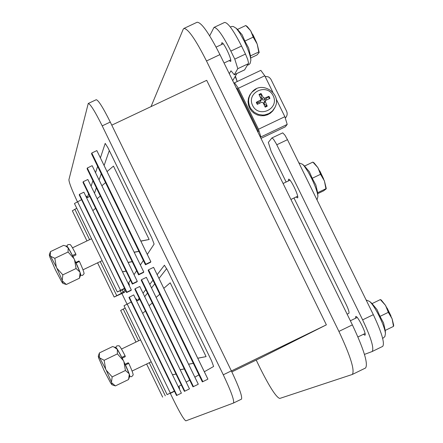 <?xml version="1.0" encoding="UTF-8"?>
<svg xmlns="http://www.w3.org/2000/svg" width="443" height="443" viewBox="0 0 443 443"><rect width="100%" height="100%" fill="white"/><g stroke="black" fill="none" stroke-linecap="round" stroke-linejoin="round"><path stroke-width="0.66" d="M100.334 196.022L97.172 198.719M128.071 262.378L132.18 261.608M132.23 261.708L128.121 262.477M136.981 281.842L132.346 284.074L83.007 182.378L83.201 181.724L132.651 283.614L137.297 281.377L136.981 281.842M137.297 281.377L87.841 179.498L83.201 181.724M132.651 283.614L132.352 284.057M136.61 270.728L134.03 274.654L137.28 281.371M87.841 179.498L134.024 274.66M96.347 187.81L94.481 193.176M105.539 182.632L101.89 185.744M134.157 252.183L138.897 251.303M138.952 251.408L134.212 252.294M143.443 272.511L138.609 274.848L87.088 168.717L87.304 168.002L138.941 274.344L143.787 272.008L143.443 272.511M138.941 274.344L138.609 274.826M143.349 260.462L140.381 264.986L143.77 272.002L92.144 165.676L87.304 168.002M92.144 165.676L95.538 172.698L97.626 166.346M101.231 173.767L99.077 179.958M107.04 171.579L113.463 166.108L149.147 239.502L140.863 241.169M140.808 241.053L149.147 239.502M150.498 262.328L145.442 264.77L91.546 153.799L91.779 153.018L145.808 264.222L150.875 261.774L150.498 262.328M150.875 261.774L96.845 150.592L91.779 153.018M145.808 264.222L145.448 264.748M100.4 157.913L105.207 143.377L108.003 147.862L151.927 238.19L154.109 244.087L147.309 254.437L150.858 261.769M96.845 150.592L147.303 254.448M109.305 150.542L104.099 165.521M95.577 208.304L92.831 210.646M122.478 271.747L126.039 271.077M89.802 196.41L87.349 197.589L86.241 196.039L86.042 196.642M86.374 197.334L86.933 197.063M130.43 280.131L128.697 282.772L129.445 285.126L129.168 285.536L131.316 289.982M152.27 302.979L149.108 305.703M180.168 369.689L184.277 368.908M184.299 368.947L180.185 369.733M189.05 389.109L184.41 391.363L134.822 289.157L135.132 288.725L184.831 391.141L189.05 389.109M184.831 391.141L184.421 391.357M189.715 380.111L186.198 382.121L189.471 388.888M135.132 288.725L139.772 286.483L186.187 382.126M184.41 391.363L134.833 289.179M147.475 293.105L144.706 296.638M159.768 294.263L156.124 297.403M188.563 364.196L193.309 363.299M193.331 363.343L188.585 364.246M197.827 384.48L192.982 386.833L141.195 280.148L141.527 279.677L193.441 386.589L197.827 384.48M198.298 384.236L146.378 277.34L149.784 284.384L152.951 280.225M193.441 386.589L192.993 386.828L141.206 280.17M149.784 284.384L198.281 384.236M146.373 277.357L141.527 279.677M154.718 283.863L151.528 287.939M163.788 288.338L170.206 282.811L206.089 356.615L197.761 358.254M197.739 358.199L206.089 356.615M207.407 379.424L202.34 381.888L148.15 270.313L148.516 269.798L202.844 381.622L207.407 379.424M202.844 381.622L202.351 381.877M148.516 269.798L153.588 267.351L207.905 379.158M148.15 270.313L202.34 381.888M166.69 268.596L158.976 278.437M145.398 310.975L142.657 313.334M172.449 374.734L176.015 374.058M129.251 297.043L176.923 395.322L181.386 393.157L176.535 395.527L128.963 297.452L133.708 294.888L135.863 299.357L136.189 298.942M136.04 299.69L136.571 299.429M179.216 388.677L179.592 388.472L178.922 386.274L181.287 384.923M125.701 290.73L124.461 292.336M124.516 288.282L117.345 291.981L124.732 288.725M125.076 289.434L123.198 292.28L122.063 289.949M120.291 290.769L121.482 293.233L123.198 292.28M121.482 293.233L114.156 297.043L124.71 292.219M86.955 240.931L72.342 210.774L76.75 208.243M117.345 291.981L74.452 203.514L81.545 199.688M72.918 256.464L75.997 254.913L75.742 253.856L72.464 255.556L68.183 247.864L68.067 252.006L73.987 258.618L74.557 259.803L76.069 268.524L79.856 271.98L74.557 259.803M75.803 262.433L78.937 260.988L79.413 261.442L76.107 263.02C79.696 270.95 81.202 275.064 80.626 275.358L80.504 275.28M66.66 246.308L66.677 246.17C67.137 245.799 69.053 248.888 72.43 255.434M79.413 261.442C82.57 268.38 84.12 272.467 84.081 273.702L82.614 275.374L80.626 275.358M66.677 246.17L67.917 244.614L70.138 244.525C70.952 245.073 72.824 248.185 75.742 253.856M79.856 271.98L80.1 272.672L79.485 278.193L66.317 284.489L62.496 281.084L62.247 280.397L62.817 274.854L76.069 268.524M79.507 278.121L80.62 274.953L80.1 272.672M67.862 247.393L66.993 246.43L65.426 245.871L68.183 247.864M62.817 274.854L56.892 268.236L56.322 267.051L54.821 258.324L50.574 256.259L49.3 254.852L49.898 257.206L55.469 269.97L61.743 281.87L62.95 283.409L66.317 284.489M65.426 245.871L63.593 245.367L50.43 251.641L50.258 255.783M54.821 258.324L68.067 252.006M73.987 258.618L72.464 255.556M56.892 268.236L62.247 280.397M50.574 256.259L56.322 267.051M62.496 281.084L62.95 283.409M126.083 271.171L122.523 271.836M135.979 342.062L120.651 310.443L125.147 308.068M174.376 391.075L167.111 394.624L124.012 305.725L131.194 302.048M122.185 358.221L125.269 356.665L125.076 355.729L121.792 357.435L117.356 349.422L117.395 353.896L123.331 360.536L123.907 361.726L125.43 370.498L129.085 373.648L123.907 361.726M125.087 364.218L128.226 362.762L128.769 363.354L125.458 364.949C128.88 372.508 130.303 376.4 129.721 376.639L129.6 376.567M115.623 347.561L115.64 347.423C116.138 347.074 118.181 350.38 121.764 357.324M128.769 363.354C131.765 369.944 133.232 373.814 133.177 374.966L131.715 376.644L129.721 376.639M115.64 347.423L116.874 345.856L119.101 345.756C119.975 346.36 121.969 349.688 125.076 355.729M129.085 373.648L129.306 374.296L128.548 379.551L115.379 385.914L111.697 382.807L111.464 382.165L112.179 376.899L125.43 370.498M128.824 378.815L129.716 376.234L129.306 374.296M117.007 348.896L115.955 347.677L113.94 346.969L117.356 349.422M112.179 376.899L106.237 370.254L105.661 369.063L104.144 360.286L99.736 357.911L98.263 356.194L98.739 358.204L104.171 370.675L110.623 382.94L112.035 384.79L115.379 385.914M113.94 346.969L112.583 346.564L99.415 352.91L98.263 356.194M99.398 357.385L99.415 352.91M104.144 360.286L117.395 353.896M123.331 360.536L121.792 357.435M106.237 370.254L111.464 382.165M99.736 357.911L105.661 369.063M111.697 382.807L112.035 384.79M174.398 391.119L167.111 394.624M169.985 393.251L171.751 392.398M174.431 391.186L171.856 392.62M170.101 393.489L174.492 391.313M176.032 374.097L172.465 374.772M206.488 60.968L219.938 54.622C209.013 33.098 201.41 22.305 197.124 22.244L183.884 28.463C188.037 28.585 195.573 39.416 206.488 60.968L338.912 331.414C350.463 356 354.937 370.342 352.34 374.451L279.743 398.445C276.244 397.321 269.715 387.221 260.146 368.155L256.209 360.07M219.938 54.622L352.373 324.874L338.912 331.414M352.34 374.451L365.569 367.995C368.31 363.819 363.908 349.449 352.373 324.874M324.42 180.954L326.231 188.319L326.203 188.868L325.921 188.724L324.42 180.954L320.544 174.287L317.875 167.62L324.42 180.954M314.076 162.886L317.875 167.62L312.852 162.099L314.076 162.886M317.797 193.624L323.584 190.85L326.203 188.868M317.908 196.271L317.625 192.705L325.921 188.724M317.625 192.705L315.881 185.041L312.215 178.274L309.33 171.701L304.551 166.07L312.852 162.099M312.215 178.274L320.544 174.287M276.781 144.772L287.474 139.678L284.91 135.148L282.723 132.856L271.902 137.95L273.464 139.163L276.36 143.925L362.634 319.857C371.079 337.837 374.246 348.397 372.153 351.526L364.456 354.4M287.474 139.678L373.327 314.663C381.761 332.638 384.889 343.209 382.708 346.382L382.625 346.415M392.11 318.794L393.716 325.389L393.511 326.38L392.11 318.794L388.328 312.337L385.521 305.371L392.11 318.794M381.213 299.977L385.521 305.371L380.354 299.584L381.213 299.977M380.354 299.584L372.054 303.61L376.976 309.524L380 316.391L383.566 322.953L385.211 330.423L393.511 326.38M380 316.391L388.328 312.337M209.683 35.861L213.98 27.427L224.546 22.46C227.857 22.443 233.522 30.312 241.535 46.055L245.466 54.063L234.779 59.107L237.802 68.682L234.275 74.734L231.03 70.847M244.625 69.844L248.562 63.1L247.709 59.406L245.466 54.063M232.708 80.681L236.922 73.516M235.277 76.312L237.271 81.501M237.171 81.545L235.189 76.456M250.782 57.928L256.912 55.032L259.188 52.501L258.773 51.969L257.173 44.012L253.197 37.146L250.666 30.761L245.787 25.517L247.338 26.635L250.666 30.761L257.173 44.012L259.194 52.473M250.854 60.098L250.478 55.884L258.773 51.969M250.478 55.884L248.639 48.038L244.874 41.066L242.133 34.781L237.492 29.421L245.787 25.517M244.874 41.066L253.197 37.146M213.98 27.427C217.22 27.449 222.84 35.335 230.847 51.095L234.779 59.107M229.291 73.715L230.886 70.919M221.611 44.522L221.777 42.805C223.41 41.426 232.149 59.733 230.681 61.45L229.109 60.636M131.039 290.414L126.593 292.557L79.253 194.942L79.43 194.339L126.87 292.136L131.327 289.988L131.039 290.414M131.327 289.988L83.882 192.201L79.43 194.339M126.87 292.136L126.593 292.546L79.269 194.975M83.882 192.201L129.162 285.547M176.923 395.322L176.541 395.521L128.963 297.452M133.708 294.888L181.386 393.157L135.863 299.357M260.988 138.393L285.253 126.848L287.208 124.422L284.86 116.697L276.105 98.867M272.816 92.166L264.77 75.775L260.827 70.359L234.524 82.802L238.395 88.257L258.479 129.24L260.905 136.937L260.523 137.441M257.937 132.169L258.319 131.66L257.832 130.12L237.797 89.237L237.022 88.14L236.656 88.733M234.076 83.478L234.524 82.802M77.387 201.72C71.81 189.748 68.986 182.4 68.92 179.681L88.246 103.479C90.344 103.922 94.996 111.387 102.206 125.867L223.283 374.795C231.047 391.208 234.452 400.616 233.511 403.019L185.883 420.85C184.089 419.97 180.002 413.086 173.628 400.201L170.339 393.423M127.019 304.081L121.908 293.543M89.807 196.421L87.349 197.589L88.572 193.879M91.097 186.21L92.903 180.716M139.218 298.239L137.396 300.631L139.816 299.474L137.385 300.642L136.178 298.942M143.045 293.222L145.786 289.628M157.16 274.704L164.447 265.202M204.334 371.766L213.615 366.466L211.566 360.835L167.388 269.975L164.386 265.23M198.924 374.856L194.865 377.17M151.035 106.608L183.214 29.244L183.884 28.463M102.206 125.867L110.274 122.058C103.058 107.583 98.379 100.14 96.225 99.719L88.246 103.479M110.274 122.058L231.357 370.874L223.283 374.795M233.539 403.008L241.49 399.137C242.493 396.701 239.115 387.282 231.357 370.874M323.589 178.839L319.796 170.893M390.942 315.865L387.066 307.99M236.296 78.799L235.399 76.102M256.702 42.788L252.903 34.615M264.144 104.88L264.892 104.465L267.245 106.198L265.318 101.624L265.711 100.384L269.953 98.346L268.956 96.314L264.654 98.119L263.375 97.665L261.021 93.506L261.387 97.327L260.6 97.643M266.376 100.063L265.789 98.883L268.956 96.314M261.021 93.506L258.994 94.464L261.226 99.254L260.705 99.991L256.281 102.322L258.662 102.267L259.227 103.441M256.281 102.322L257.278 104.354L261.802 102.233L263.081 102.682L265.219 107.162L267.245 106.198M252.626 105.512C246.114 92.482 266.885 82.647 273.187 95.76C279.71 108.768 258.939 118.641 252.626 105.512M274.865 107.616L272.838 110.877L270.363 113.198L267.378 114.837L264.078 115.701L260.65 115.739L257.3 114.942L254.238 113.364L251.646 111.093L249.675 108.269L248.451 105.069L248.036 101.674L248.468 98.302L249.714 95.14L251.829 92.249M265.789 98.883L263.773 100.007L262.854 100.013L262.073 99.282L261.387 97.327M261.226 99.254L261.043 100.578L260.185 101.718L258.662 102.267M264.892 104.465L263.934 103.047L264.582 100.998L265.673 100.406M257.599 131.471L258.258 131.156M236.95 89.342L237.681 88.999M265.058 76.362L268.137 76.805L269.488 77.614L270.867 79.186L286.604 111.187L287.147 112.948L287.119 114.781L286.516 116.503L285.43 117.916M111.78 125.147L206.698 80.321L326.375 324.841L231.39 370.935M326.375 324.841L260.905 357.789L231.85 371.893M293.975 197.993L346.271 304.695C348.558 309.563 349.422 312.431 348.874 313.301L347.135 314.181M286.145 182.023L271.21 151.556L268.347 142.397L271.902 137.95M355.574 318.246L355.718 316.518C357.479 315.078 367.131 334.731 364.91 335.235L363.454 334.288M288.382 180.954L288.543 179.232C290.243 177.82 299.429 196.814 297.569 197.899L296.051 196.997M140.37 265.003L95.538 172.698M120.496 290.243L77.531 201.648M116.714 295.603L100.218 261.564M89.602 239.669L74.834 209.212M170.345 393.035L127.169 304.009M165.3 395.826L149.263 362.745M138.62 340.789L123.22 309.02M298.815 162.791L302.563 164.287L304.153 165.981L308.106 171.851L311.628 178.418C315.471 186.459 317.57 192.45 317.919 196.41L317.027 199.909M366.123 299.966L369.661 301.456C372.397 304.014 375.67 309.076 379.474 316.656C383.112 324.232 385.1 329.863 385.438 333.551L384.867 336.614L382.686 338.474M230.327 27.034L231.96 26.442L233.417 26.547L236.307 28.38L239.674 32.865L244.231 41.094C248.29 49.61 250.5 55.99 250.86 60.231L250.134 63.427L249.044 64.578L247.521 65.199M244.774 69.772L234.275 74.734M237.802 68.682L248.451 63.654M241.535 46.055L230.847 51.095M284.86 116.697L258.479 129.24M238.395 88.257L264.77 75.775M260.905 136.937L287.208 124.422M266.941 105.716L264.98 106.652M268.403 96.624L269.383 98.612M259.271 95.012L261.237 94.088M257.771 104.122L256.796 102.128M250.018 107.178L251.153 109.094L254.26 112.278L258.203 114.338L262.583 115.069L264.798 114.903L268.984 113.541L272.511 110.922L275.009 107.328C282.191 93.866 262.106 80.2 252.233 91.828C248.34 96.447 247.604 101.563 250.018 107.178M256.359 88.81L251.702 92.388M263.375 97.665L262.007 99.11M260.705 99.991L260.185 101.718M265.318 101.624L263.934 103.047M264.654 98.119L264.117 99.858M373.327 314.663L362.634 319.857M132.346 284.074L83.007 182.4M138.609 274.848L87.088 168.744M145.442 264.77L91.546 153.832M139.772 286.483L189.482 388.882M153.588 267.351L207.922 379.153M49.3 254.852L50.358 251.84M91.535 238.749L72.486 247.831M102.15 260.639L82.985 269.804M114.156 297.043L97.571 262.832M140.558 339.859L121.465 349.062M151.201 361.809L132.064 371.051M162.664 397.122L146.622 364.019M304.568 166.059L302.663 164.375M372.114 303.582L369.761 301.545M385.266 330.395L385.432 333.418M237.492 29.421L235.953 28.031M234.214 74.795L244.708 69.833M290.913 199.461L297.646 196.232M283.088 183.485L289.977 180.19M357.938 336.968L365.054 333.507M350.363 320.776L357.174 317.465M224.053 63.022L230.698 59.883M216.112 47.113L223.2 43.774M265.711 100.384L264.582 100.998M285.458 117.976L286.017 117.273M241.49 399.137L233.511 403.019M382.708 346.382L372.153 351.526"/></g></svg>
